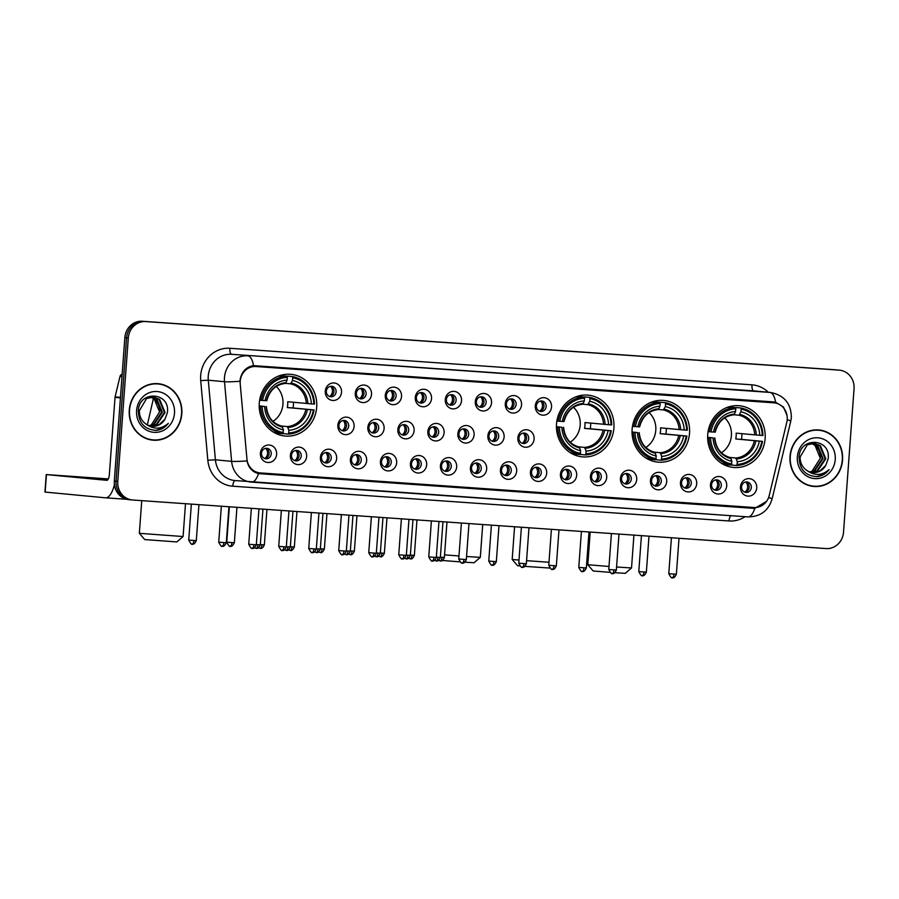 <?xml version="1.0" encoding="UTF-8"?>
<svg xmlns="http://www.w3.org/2000/svg" width="899" height="899" viewBox="0 0 899 899"><rect width="100%" height="100%" fill="white"/><g stroke="black" fill="none" stroke-linecap="round" stroke-linejoin="round"><path stroke-width="1.35" d="M556.515 423.991A30.993 28.779 95.4 0 0 582.294 456.849A30.993 28.779 95.4 0 0 613.916 428.014A30.993 28.779 95.4 0 0 588.137 395.144A30.993 28.779 95.4 0 0 556.515 423.991M632.121 429.284A30.993 28.779 95.4 0 0 657.899 462.142A30.993 28.779 95.4 0 0 689.522 433.307A30.993 28.779 95.4 0 0 663.743 400.448A30.993 28.779 95.4 0 0 632.121 429.284M707.727 434.577A30.993 28.779 95.4 0 0 733.505 467.446A30.993 28.779 95.4 0 0 765.128 438.6A30.993 28.779 95.4 0 0 739.349 405.741A30.993 28.779 95.4 0 0 707.727 434.577M259.283 403.168A30.993 28.779 95.4 0 0 285.062 436.026A30.993 28.779 95.4 0 0 316.695 407.191A30.993 28.779 95.4 0 0 290.905 374.321A30.993 28.779 95.4 0 0 259.283 403.168M306.649 456.422A8.765 8.147 -84.6 0 1 297.884 464.603A8.765 8.147 -84.6 0 1 290.399 455.287A8.765 8.147 -84.6 0 1 299.176 447.106A8.765 8.147 -84.6 0 1 306.649 456.422M291.49 455.31A5.259 4.888 95.4 0 0 295.872 460.884A5.259 4.888 95.4 0 0 301.244 455.995A5.259 4.888 95.4 0 0 296.861 450.41A5.259 4.888 95.4 0 0 291.49 455.31M336.653 458.524A8.765 8.147 -84.6 0 1 327.888 466.705A8.765 8.147 -84.6 0 1 320.404 457.389A8.765 8.147 -84.6 0 1 329.18 449.208A8.765 8.147 -84.6 0 1 336.653 458.524M321.494 457.411A5.259 4.888 95.4 0 0 325.876 462.996A5.259 4.888 95.4 0 0 331.248 458.097A5.259 4.888 95.4 0 0 326.865 452.512A5.259 4.888 95.4 0 0 321.494 457.411M366.657 460.625A8.765 8.147 -84.6 0 1 357.892 468.806A8.765 8.147 -84.6 0 1 350.408 459.49A8.765 8.147 -84.6 0 1 359.184 451.309A8.765 8.147 -84.6 0 1 366.657 460.625M351.498 459.513A5.259 4.888 95.4 0 0 355.88 465.098A5.259 4.888 95.4 0 0 361.252 460.198A5.259 4.888 95.4 0 0 356.869 454.613A5.259 4.888 95.4 0 0 351.498 459.513M396.661 462.727A8.765 8.147 -84.6 0 1 387.896 470.907A8.765 8.147 -84.6 0 1 380.423 461.592A8.765 8.147 -84.6 0 1 389.188 453.411A8.765 8.147 -84.6 0 1 396.661 462.727M381.502 461.614A5.259 4.888 95.4 0 0 385.885 467.199A5.259 4.888 95.4 0 0 391.256 462.3A5.259 4.888 95.4 0 0 386.873 456.714A5.259 4.888 95.4 0 0 381.502 461.614M426.665 464.828A8.765 8.147 -84.6 0 1 417.9 473.009A8.765 8.147 -84.6 0 1 410.427 463.693A8.765 8.147 -84.6 0 1 419.192 455.512A8.765 8.147 -84.6 0 1 426.665 464.828M411.506 463.715A5.259 4.888 95.4 0 0 415.889 469.3A5.259 4.888 95.4 0 0 421.26 464.401A5.259 4.888 95.4 0 0 416.878 458.816A5.259 4.888 95.4 0 0 411.506 463.715M456.67 466.929A8.765 8.147 -84.6 0 1 447.904 475.11A8.765 8.147 -84.6 0 1 440.431 465.794A8.765 8.147 -84.6 0 1 449.197 457.613A8.765 8.147 -84.6 0 1 456.67 466.929M441.51 465.817A5.259 4.888 95.4 0 0 445.893 471.402A5.259 4.888 95.4 0 0 451.264 466.502A5.259 4.888 95.4 0 0 446.882 460.917A5.259 4.888 95.4 0 0 441.51 465.817M486.674 469.031A8.765 8.147 -84.6 0 1 477.908 477.212A8.765 8.147 -84.6 0 1 470.435 467.896A8.765 8.147 -84.6 0 1 479.201 459.715A8.765 8.147 -84.6 0 1 486.674 469.031M471.514 467.918A5.259 4.888 95.4 0 0 475.897 473.503A5.259 4.888 95.4 0 0 481.268 468.604A5.259 4.888 95.4 0 0 476.886 463.019A5.259 4.888 95.4 0 0 471.514 467.918M516.678 471.132A8.765 8.147 -84.6 0 1 507.913 479.313A8.765 8.147 -84.6 0 1 500.44 469.997A8.765 8.147 -84.6 0 1 509.205 461.816A8.765 8.147 -84.6 0 1 516.678 471.132M501.518 470.02A5.259 4.888 95.4 0 0 505.901 475.605A5.259 4.888 95.4 0 0 511.273 470.705A5.259 4.888 95.4 0 0 506.89 465.12A5.259 4.888 95.4 0 0 501.518 470.02M546.682 473.234A8.765 8.147 -84.6 0 1 537.917 481.414A8.765 8.147 -84.6 0 1 530.444 472.099A8.765 8.147 -84.6 0 1 539.209 463.918A8.765 8.147 -84.6 0 1 546.682 473.234M531.523 472.121A5.259 4.888 95.4 0 0 535.905 477.706A5.259 4.888 95.4 0 0 541.277 472.807A5.259 4.888 95.4 0 0 536.894 467.222A5.259 4.888 95.4 0 0 531.523 472.121M576.686 475.335A8.765 8.147 -84.6 0 1 567.921 483.516A8.765 8.147 -84.6 0 1 560.448 474.2A8.765 8.147 -84.6 0 1 569.213 466.019A8.765 8.147 -84.6 0 1 576.686 475.335M561.527 474.223A5.259 4.888 95.4 0 0 565.909 479.808A5.259 4.888 95.4 0 0 571.281 474.908A5.259 4.888 95.4 0 0 566.898 469.323A5.259 4.888 95.4 0 0 561.527 474.223M606.701 477.436A8.765 8.147 -84.6 0 1 597.925 485.617A8.765 8.147 -84.6 0 1 590.452 476.301A8.765 8.147 -84.6 0 1 599.217 468.121A8.765 8.147 -84.6 0 1 606.701 477.436M591.531 476.324A5.259 4.888 95.4 0 0 595.913 481.909A5.259 4.888 95.4 0 0 601.285 477.009A5.259 4.888 95.4 0 0 596.902 471.424A5.259 4.888 95.4 0 0 591.531 476.324M636.706 479.538A8.765 8.147 -84.6 0 1 627.929 487.719A8.765 8.147 -84.6 0 1 620.456 478.403A8.765 8.147 -84.6 0 1 629.221 470.222A8.765 8.147 -84.6 0 1 636.706 479.538M621.535 478.425A5.259 4.888 95.4 0 0 625.918 484.01A5.259 4.888 95.4 0 0 631.289 479.111A5.259 4.888 95.4 0 0 626.906 473.526A5.259 4.888 95.4 0 0 621.535 478.425M666.71 481.65A8.765 8.147 -84.6 0 1 657.933 489.82A8.765 8.147 -84.6 0 1 650.46 480.504A8.765 8.147 -84.6 0 1 659.225 472.335A8.765 8.147 -84.6 0 1 666.71 481.65M651.539 480.527A5.259 4.888 95.4 0 0 655.922 486.112A5.259 4.888 95.4 0 0 661.293 481.212A5.259 4.888 95.4 0 0 656.911 475.627A5.259 4.888 95.4 0 0 651.539 480.527M696.714 483.752A8.765 8.147 -84.6 0 1 687.937 491.922A8.765 8.147 -84.6 0 1 680.464 482.606A8.765 8.147 -84.6 0 1 689.23 474.436A8.765 8.147 -84.6 0 1 696.714 483.752M681.554 482.628A5.259 4.888 95.4 0 0 685.926 488.213A5.259 4.888 95.4 0 0 691.297 483.314A5.259 4.888 95.4 0 0 686.915 477.729A5.259 4.888 95.4 0 0 681.554 482.628M726.718 485.853A8.765 8.147 -84.6 0 1 717.941 494.023A8.765 8.147 -84.6 0 1 710.468 484.707A8.765 8.147 -84.6 0 1 719.234 476.537A8.765 8.147 -84.6 0 1 726.718 485.853M711.559 484.73A5.259 4.888 95.4 0 0 715.93 490.315A5.259 4.888 95.4 0 0 721.301 485.415A5.259 4.888 95.4 0 0 716.919 479.841A5.259 4.888 95.4 0 0 711.559 484.73M756.722 487.955A8.765 8.147 -84.6 0 1 747.957 496.124A8.765 8.147 -84.6 0 1 740.473 486.808A8.765 8.147 -84.6 0 1 749.238 478.639A8.765 8.147 -84.6 0 1 756.722 487.955M741.563 486.831A5.259 4.888 95.4 0 0 745.934 492.416A5.259 4.888 95.4 0 0 751.306 487.516A5.259 4.888 95.4 0 0 746.923 481.943A5.259 4.888 95.4 0 0 741.563 486.831M276.645 454.321A8.765 8.147 -84.6 0 1 267.88 462.502A8.765 8.147 -84.6 0 1 260.395 453.186A8.765 8.147 -84.6 0 1 269.172 445.005A8.765 8.147 -84.6 0 1 276.645 454.321M261.485 453.208A5.259 4.888 95.4 0 0 265.868 458.782A5.259 4.888 95.4 0 0 271.24 453.894A5.259 4.888 95.4 0 0 266.857 448.309A5.259 4.888 95.4 0 0 261.485 453.208M354.094 426.452A8.765 8.147 -84.6 0 1 345.328 434.633A8.765 8.147 -84.6 0 1 337.844 425.317A8.765 8.147 -84.6 0 1 346.609 417.136A8.765 8.147 -84.6 0 1 354.094 426.452M338.934 425.339A5.259 4.888 95.4 0 0 343.306 430.924A5.259 4.888 95.4 0 0 348.677 426.025A5.259 4.888 95.4 0 0 344.306 420.44A5.259 4.888 95.4 0 0 338.934 425.339M384.098 428.553A8.765 8.147 -84.6 0 1 375.332 436.734A8.765 8.147 -84.6 0 1 367.848 427.418A8.765 8.147 -84.6 0 1 376.614 419.237A8.765 8.147 -84.6 0 1 384.098 428.553M368.938 427.441A5.259 4.888 95.4 0 0 373.31 433.026A5.259 4.888 95.4 0 0 378.681 428.126A5.259 4.888 95.4 0 0 374.31 422.541A5.259 4.888 95.4 0 0 368.938 427.441M414.102 430.655A8.765 8.147 -84.6 0 1 405.337 438.836A8.765 8.147 -84.6 0 1 397.852 429.52A8.765 8.147 -84.6 0 1 406.618 421.339A8.765 8.147 -84.6 0 1 414.102 430.655M398.942 429.542A5.259 4.888 95.4 0 0 403.314 435.127A5.259 4.888 95.4 0 0 408.685 430.228A5.259 4.888 95.4 0 0 404.314 424.643A5.259 4.888 95.4 0 0 398.942 429.542M444.106 432.756A8.765 8.147 -84.6 0 1 435.341 440.937A8.765 8.147 -84.6 0 1 427.857 431.621A8.765 8.147 -84.6 0 1 436.622 423.44A8.765 8.147 -84.6 0 1 444.106 432.756M428.947 431.644A5.259 4.888 95.4 0 0 433.318 437.229A5.259 4.888 95.4 0 0 438.69 432.329A5.259 4.888 95.4 0 0 434.318 426.744A5.259 4.888 95.4 0 0 428.947 431.644M474.11 434.858A8.765 8.147 -84.6 0 1 465.345 443.038A8.765 8.147 -84.6 0 1 457.861 433.723A8.765 8.147 -84.6 0 1 466.626 425.542A8.765 8.147 -84.6 0 1 474.11 434.858M458.951 433.745A5.259 4.888 95.4 0 0 463.322 439.33A5.259 4.888 95.4 0 0 468.694 434.431A5.259 4.888 95.4 0 0 464.322 428.845A5.259 4.888 95.4 0 0 458.951 433.745M504.114 436.959A8.765 8.147 -84.6 0 1 495.349 445.14A8.765 8.147 -84.6 0 1 487.865 435.824A8.765 8.147 -84.6 0 1 496.63 427.643A8.765 8.147 -84.6 0 1 504.114 436.959M488.955 435.846A5.259 4.888 95.4 0 0 493.326 441.431A5.259 4.888 95.4 0 0 498.698 436.532A5.259 4.888 95.4 0 0 494.326 430.947A5.259 4.888 95.4 0 0 488.955 435.846M534.118 439.06A8.765 8.147 -84.6 0 1 525.353 447.241A8.765 8.147 -84.6 0 1 517.869 437.925A8.765 8.147 -84.6 0 1 526.634 429.744A8.765 8.147 -84.6 0 1 534.118 439.06M518.959 437.948A5.259 4.888 95.4 0 0 523.33 443.533A5.259 4.888 95.4 0 0 528.702 438.633A5.259 4.888 95.4 0 0 524.331 433.048A5.259 4.888 95.4 0 0 518.959 437.948M341.519 392.279A8.765 8.147 -84.6 0 1 332.754 400.46A8.765 8.147 -84.6 0 1 325.269 391.144A8.765 8.147 -84.6 0 1 334.035 382.963A8.765 8.147 -84.6 0 1 341.519 392.279M326.359 391.166A5.259 4.888 95.4 0 0 330.742 396.751A5.259 4.888 95.4 0 0 336.114 391.852A5.259 4.888 95.4 0 0 331.731 386.267A5.259 4.888 95.4 0 0 326.359 391.166M371.523 394.38A8.765 8.147 -84.6 0 1 362.758 402.561A8.765 8.147 -84.6 0 1 355.274 393.245A8.765 8.147 -84.6 0 1 364.039 385.064A8.765 8.147 -84.6 0 1 371.523 394.38M356.364 393.268A5.259 4.888 95.4 0 0 360.746 398.853A5.259 4.888 95.4 0 0 366.118 393.953A5.259 4.888 95.4 0 0 361.735 388.368A5.259 4.888 95.4 0 0 356.364 393.268M401.527 396.481A8.765 8.147 -84.6 0 1 392.762 404.662A8.765 8.147 -84.6 0 1 385.278 395.346A8.765 8.147 -84.6 0 1 394.043 387.166A8.765 8.147 -84.6 0 1 401.527 396.481M386.368 395.369A5.259 4.888 95.4 0 0 390.75 400.954A5.259 4.888 95.4 0 0 396.122 396.054A5.259 4.888 95.4 0 0 391.739 390.469A5.259 4.888 95.4 0 0 386.368 395.369M431.531 398.583A8.765 8.147 -84.6 0 1 422.766 406.764A8.765 8.147 -84.6 0 1 415.282 397.448A8.765 8.147 -84.6 0 1 424.047 389.267A8.765 8.147 -84.6 0 1 431.531 398.583M416.372 397.47A5.259 4.888 95.4 0 0 420.754 403.055A5.259 4.888 95.4 0 0 426.126 398.156A5.259 4.888 95.4 0 0 421.743 392.571A5.259 4.888 95.4 0 0 416.372 397.47M461.535 400.684A8.765 8.147 -84.6 0 1 452.77 408.865A8.765 8.147 -84.6 0 1 445.286 399.549A8.765 8.147 -84.6 0 1 454.062 391.368A8.765 8.147 -84.6 0 1 461.535 400.684M446.376 399.572A5.259 4.888 95.4 0 0 450.759 405.157A5.259 4.888 95.4 0 0 456.13 400.257A5.259 4.888 95.4 0 0 451.748 394.672A5.259 4.888 95.4 0 0 446.376 399.572M491.539 402.797A8.765 8.147 -84.6 0 1 482.774 410.967A8.765 8.147 -84.6 0 1 475.29 401.651A8.765 8.147 -84.6 0 1 484.067 393.481A8.765 8.147 -84.6 0 1 491.539 402.797M476.38 401.673A5.259 4.888 95.4 0 0 480.763 407.258A5.259 4.888 95.4 0 0 486.134 402.359A5.259 4.888 95.4 0 0 481.752 396.774A5.259 4.888 95.4 0 0 476.38 401.673M521.544 404.898A8.765 8.147 -84.6 0 1 512.778 413.068A8.765 8.147 -84.6 0 1 505.294 403.752A8.765 8.147 -84.6 0 1 514.071 395.582A8.765 8.147 -84.6 0 1 521.544 404.898M506.384 403.775A5.259 4.888 95.4 0 0 510.767 409.36A5.259 4.888 95.4 0 0 516.138 404.46A5.259 4.888 95.4 0 0 511.756 398.875A5.259 4.888 95.4 0 0 506.384 403.775M551.548 407A8.765 8.147 -84.6 0 1 542.782 415.169A8.765 8.147 -84.6 0 1 535.298 405.854A8.765 8.147 -84.6 0 1 544.075 397.684A8.765 8.147 -84.6 0 1 551.548 407M536.388 405.876A5.259 4.888 95.4 0 0 540.771 411.461A5.259 4.888 95.4 0 0 546.143 406.562A5.259 4.888 95.4 0 0 541.76 400.988A5.259 4.888 95.4 0 0 536.388 405.876M295.771 450.444A5.259 4.888 -84.6 0 1 294.805 460.659M325.775 452.545A5.259 4.888 -84.6 0 1 324.809 462.76M355.779 454.647A5.259 4.888 -84.6 0 1 354.813 464.862M385.783 456.748A5.259 4.888 -84.6 0 1 384.817 466.963M415.788 458.85A5.259 4.888 -84.6 0 1 414.821 469.064M445.792 460.951A5.259 4.888 -84.6 0 1 444.825 471.166M475.796 463.052A5.259 4.888 -84.6 0 1 474.829 473.267M505.8 465.154A5.259 4.888 -84.6 0 1 504.833 475.369M535.804 467.255A5.259 4.888 -84.6 0 1 534.838 477.47M565.808 469.357A5.259 4.888 -84.6 0 1 564.842 479.572M595.812 471.458A5.259 4.888 -84.6 0 1 594.846 481.673M625.816 473.559A5.259 4.888 -84.6 0 1 624.85 483.774M655.821 475.661A5.259 4.888 -84.6 0 1 654.854 485.876M685.825 477.762A5.259 4.888 -84.6 0 1 684.858 487.977M715.829 479.864A5.259 4.888 -84.6 0 1 714.862 490.079M745.833 481.965A5.259 4.888 -84.6 0 1 744.866 492.18M265.767 448.343A5.259 4.888 -84.6 0 1 264.8 458.557M343.204 420.474A5.259 4.888 -84.6 0 1 342.238 430.688M373.209 422.575A5.259 4.888 -84.6 0 1 372.242 432.79M403.213 424.676A5.259 4.888 -84.6 0 1 402.246 434.891M433.217 426.778A5.259 4.888 -84.6 0 1 432.25 436.993M463.221 428.879A5.259 4.888 -84.6 0 1 462.255 439.094M493.225 430.981A5.259 4.888 -84.6 0 1 492.259 441.195M523.229 433.082A5.259 4.888 -84.6 0 1 522.263 443.297M330.641 386.3A5.259 4.888 -84.6 0 1 329.675 396.515M360.645 388.402A5.259 4.888 -84.6 0 1 359.679 398.617M390.649 390.503A5.259 4.888 -84.6 0 1 389.683 400.718M420.653 392.605A5.259 4.888 -84.6 0 1 419.687 402.819M450.657 394.706A5.259 4.888 -84.6 0 1 449.691 404.921M480.662 396.807A5.259 4.888 -84.6 0 1 479.695 407.022M510.666 398.909A5.259 4.888 -84.6 0 1 509.699 409.124M540.67 401.01A5.259 4.888 -84.6 0 1 539.703 411.225M240.224 384.008A15.789 14.654 -84.6 0 1 240.202 381.255A15.789 14.654 -84.6 0 1 255.979 366.534L773.747 402.808A15.789 14.654 -84.6 0 1 774.084 402.831A15.789 14.654 -84.6 0 1 786.794 422.294L769.229 495.506A15.789 14.654 -84.6 0 1 753.868 507.508L260.362 472.93A15.789 14.654 -84.6 0 1 260.036 472.908A15.789 14.654 -84.6 0 1 246.922 458.917L240.224 384.008M774.084 402.831L747.271 400.302A15.789 14.654 95.4 0 0 746.945 400.269L253.192 365.679M129.276 410.09A28.363 26.329 95.4 0 0 152.875 440.162A28.363 26.329 95.4 0 0 181.812 413.765A28.363 26.329 95.4 0 0 158.213 383.693A28.363 26.329 95.4 0 0 129.276 410.09M152.01 440.061A28.363 26.329 95.4 0 0 156.123 439.959M790.019 456.377A28.363 26.329 95.4 0 0 813.617 486.449A28.363 26.329 95.4 0 0 842.554 460.052A28.363 26.329 95.4 0 0 818.955 429.98A28.363 26.329 95.4 0 0 790.019 456.377M812.752 486.348A28.363 26.329 95.4 0 0 816.876 486.247M766.51 501.406L754.823 508.328L753.104 508.317L258.507 473.571A20.463 7.597 -86 0 1 251.596 482.122A20.463 7.597 -86 0 1 251.529 482.111A23.385 21.711 -84.6 0 1 251.035 482.078A23.385 21.711 -84.6 0 1 231.616 461.344L224.503 381.715A20.463 1.495 -5.1 0 0 239.977 381.266L240.247 378.917C242.078 371.253 246.506 366.826 253.496 365.646L773.724 401.92M773.398 401.898L775.59 402.224L783.422 406.955L787.052 415.552M839.452 370.163A17.542 16.283 95.4 0 0 839.082 370.13L145.84 321.572A17.542 16.283 95.4 0 0 128.31 337.934L117.78 481.381A17.542 16.283 95.4 0 0 132.378 499.979A17.542 16.283 95.4 0 0 132.737 500.013L825.979 548.57A17.542 16.283 95.4 0 0 843.52 532.219L854.05 388.761A17.542 16.283 95.4 0 0 839.452 370.163L837.722 370.006A17.542 16.283 95.4 0 0 837.362 369.972L144.121 321.415A17.542 16.283 95.4 0 0 126.579 337.766L116.05 481.212A17.542 16.283 95.4 0 0 130.647 499.81A17.542 16.283 95.4 0 0 131.018 499.844M258.507 473.571C252.361 471.997 248.529 467.772 247.011 460.895A20.463 1.495 -5.1 0 1 231.616 461.344L215.4 459.805A23.385 21.711 95.4 0 0 234.83 480.538L747.912 516.891A20.463 7.597 94 0 1 747.844 516.88L251.664 482.122M756.329 507.452L750.856 508.104L258.957 473.649M772.387 401.819L777.478 403.606M822.124 430.79A28.363 26.329 95.4 0 0 818.09 429.913M161.382 384.502A28.363 26.329 95.4 0 0 157.347 383.626M114.319 481.055A17.542 16.283 95.4 0 0 128.917 499.653L130.647 499.81A17.542 16.283 95.4 0 1 116.05 481.212L126.579 337.766A17.542 16.283 95.4 0 1 144.121 321.415L837.362 369.972A17.542 16.283 95.4 0 1 837.722 370.006L835.991 369.837A17.542 16.283 95.4 0 0 835.632 369.804L142.39 321.246A17.542 16.283 95.4 0 0 124.849 337.597L114.319 481.055L117.78 481.381M158.19 383.985A28.071 26.06 95.4 0 0 129.546 410.113A28.071 26.06 95.4 0 0 152.897 439.869A28.071 26.06 95.4 0 0 181.542 413.754A28.071 26.06 95.4 0 0 158.19 383.985L156.46 383.828A28.071 26.06 95.4 0 0 153.223 383.738M159.55 412.18A14.62 13.575 95.4 0 0 159.572 411.978L151.077 425.227M152.201 397.01L156.932 399.178L162.326 412.236L154.167 424.35L149.425 425.755M151.852 397.021L156.246 399.122L161.629 412.169L153.482 424.283L149.099 425.654M146.346 424.328A14.62 13.575 95.4 0 0 151.998 426.283A14.62 13.575 95.4 0 0 164.955 419.204L167.371 412.708C170.574 391.784 138.974 390.087 138.334 410.697C138.671 423.193 144.728 429.744 156.527 430.385C161.326 429.733 165.27 427.385 168.349 423.362C161.191 429.34 153.853 429.666 146.346 424.328C141.66 421.17 139.334 416.642 139.356 410.731L146.593 398.538L153.583 397.066L159.685 399.437L165.068 412.495L156.909 424.609L150.751 426.092M153.235 397.032L158.999 399.381L164.382 412.439L156.224 424.542L150.425 426.025M164.955 419.204L158.966 424.8L151.762 426.25M150.807 397.122L154.19 398.92L159.572 411.978A14.62 13.575 95.4 0 0 150.504 397.167M136.581 410.607A20.463 19.003 95.4 0 0 154.044 432.34A20.463 19.003 95.4 0 0 174.496 413.259A20.463 19.003 95.4 0 0 157.044 391.526A20.463 19.003 95.4 0 0 136.581 410.607M147.975 439.184A28.071 26.06 95.4 0 0 151.167 439.712L152.897 439.869M168.349 423.362L162.123 428.553L155.336 430.419M108.127 479.279L76.527 477.066L107.992 479.493M114.398 484.651A23.385 8.687 94 0 1 105.554 497.81A23.385 8.687 94 0 1 105.475 497.799L44.95 492.068L46.231 474.571L106.756 480.313A5.844 2.169 -86 0 0 106.779 480.313A5.844 2.169 -86 0 0 109.341 474.683L115.027 397.38A2.922 2.719 -84.6 0 1 115.106 396.875L120.005 376.445A2.922 2.719 -84.6 0 1 122.163 374.276M108.33 478.92L46.231 474.571M818.933 430.273A28.071 26.06 95.4 0 0 790.288 456.389A28.071 26.06 95.4 0 0 813.64 486.157A28.071 26.06 95.4 0 0 842.284 460.041A28.071 26.06 95.4 0 0 818.933 430.273L817.202 430.104A28.071 26.06 95.4 0 0 813.977 430.025M820.304 458.456A14.62 13.575 95.4 0 0 820.315 458.265L811.819 471.514M812.943 443.297L817.685 445.466L823.068 458.524L814.91 470.627L810.168 472.042M812.595 443.308L817 445.398L822.383 458.456L814.224 470.57L809.842 471.93M807.088 470.615A14.62 13.575 95.4 0 0 812.752 472.559A14.62 13.575 95.4 0 0 825.698 465.491L828.125 458.996C831.328 438.06 799.728 436.375 799.076 456.984C799.413 469.469 805.482 476.032 817.27 476.661C822.068 476.021 826.012 473.672 829.092 469.638C821.933 475.627 814.606 475.953 807.088 470.615C802.402 467.458 800.076 462.918 800.11 457.018L807.347 444.825L814.325 443.342L820.427 445.724L825.81 458.782L817.652 470.885L811.505 472.38M813.977 443.319L819.742 445.657L825.125 458.715L816.966 470.829L811.168 472.312M825.698 465.491L819.719 471.087L812.505 472.537M811.55 443.409L814.932 445.207L820.326 458.265A14.62 13.575 95.4 0 0 811.258 443.454M797.334 456.883A20.463 19.003 95.4 0 0 814.786 478.628A20.463 19.003 95.4 0 0 835.238 459.546A20.463 19.003 95.4 0 0 817.787 437.802A20.463 19.003 95.4 0 0 797.334 456.883M808.718 485.471A28.071 26.06 95.4 0 0 811.909 485.988L813.64 486.157M829.092 469.638L822.866 474.829L816.078 476.706M176.822 541.928L144.75 539.58L139.345 533.321L183.081 536.534L176.822 541.928M272.993 421.361A21.632 20.093 95.4 0 0 282.949 404.213A21.632 20.093 95.4 0 0 276.285 386.469M293.467 402.269A27.779 25.79 -84.6 0 1 293.389 405.056A27.779 25.79 -84.6 0 1 293.04 407.966L313.414 409.888A27.835 25.846 95.4 0 1 288.669 432.97L288.871 430.273A25.138 23.34 95.4 0 0 310.908 409.719L287.309 407.562A21.632 20.093 95.4 0 0 287.702 404.662A21.632 20.093 95.4 0 0 287.736 401.729L311.335 403.887A25.138 23.34 95.4 0 0 292.523 380.468L292.726 377.76A27.835 25.846 95.4 0 1 313.841 404.056L314.493 404.089A29.004 26.925 95.4 0 0 292.377 376.546L292.726 377.76M281.117 425.991L287.377 426.576L288.871 430.273M259.193 405.876L264.643 406.472A25.138 23.34 95.4 0 0 283.455 429.891L282.736 433.723L278.106 433.284A29.004 26.925 95.4 0 1 272.768 431.689M287.287 377.31L287.747 376.119L292.377 376.546M288.669 432.97L288.152 434.105L283.522 433.666L283.264 432.397M288.152 434.105A29.004 26.925 95.4 0 0 314.066 409.922M283.252 432.588A27.835 25.846 95.4 0 1 262.137 406.303L260.609 406.179A29.004 26.925 95.4 0 0 282.736 433.723M260.609 406.179L259.193 406.045M313.841 404.056L311.335 403.887M310.908 409.719L313.414 409.888M262.137 406.303L264.643 406.472M292.523 380.468L290.523 383.828L285.433 383.345M283.455 429.891L282.016 426.205C272.802 423.654 267.587 417.102 266.374 406.562M266.171 406.539L266.138 406.55A22.486 20.879 95.4 0 0 282.668 427.137M259.631 400.212L262.564 400.471A27.835 25.846 95.4 0 1 287.309 377.389L286.961 376.175L282.331 375.737A29.004 26.925 95.4 0 0 278.005 376.276M286.961 376.175A29.004 26.925 95.4 0 0 261.047 400.347M287.309 377.389L287.107 380.086A25.138 23.34 95.4 0 0 265.07 400.639L262.564 400.471M265.07 400.639L266.565 400.718A22.486 20.879 95.4 0 1 285.927 382.659L287.107 380.086M287.309 407.562L293.04 407.966M466.559 556.515L480.313 557.346L474.054 562.752L464.929 562.201M480.313 557.346L482.718 524.522M570.213 442.184A21.632 20.093 95.4 0 0 580.181 425.025A21.632 20.093 95.4 0 0 573.517 407.292M590.688 423.092A27.779 25.79 -84.6 0 1 590.621 425.879A27.779 25.79 -84.6 0 1 590.261 428.778L610.635 430.711A27.835 25.846 95.4 0 1 585.89 453.793L586.092 451.096A25.138 23.34 95.4 0 0 608.129 430.531L584.53 428.385A21.632 20.093 95.4 0 0 584.934 425.474A21.632 20.093 95.4 0 0 584.968 422.552L608.556 424.699A25.138 23.34 95.4 0 0 589.755 401.28L589.946 398.583A27.835 25.846 95.4 0 1 611.062 424.879L611.725 424.912A29.004 26.925 95.4 0 0 589.598 397.369L589.946 398.583M578.338 446.803L584.608 447.399L586.092 451.096M556.425 426.699L561.875 427.295A25.138 23.34 95.4 0 0 580.675 450.714L579.956 454.546L575.338 454.107A29.004 26.925 95.4 0 1 569.988 452.512M584.507 398.133L584.979 396.931L589.598 397.369M585.89 453.793L585.373 454.928L580.754 454.489L580.496 453.22M585.373 454.928A29.004 26.925 95.4 0 0 611.298 430.745M580.484 453.411A27.835 25.846 95.4 0 1 559.358 427.115L557.841 427.003A29.004 26.925 95.4 0 0 579.956 454.546M557.841 427.003L556.425 426.868M611.062 424.879L608.556 424.699M608.129 430.531L610.635 430.711M559.358 427.115L561.875 427.295M589.755 401.28L587.744 404.651L582.664 404.168M580.675 450.714L579.237 447.028C570.033 444.466 564.819 437.925 563.606 427.385M563.403 427.362L563.37 427.373A22.486 20.879 95.4 0 0 579.889 447.96M556.863 421.035L559.796 421.283A27.835 25.846 95.4 0 1 584.53 398.201L584.181 396.987L579.563 396.56A29.004 26.925 95.4 0 0 575.236 397.1M584.181 396.987A29.004 26.925 95.4 0 0 558.268 421.17M584.53 398.201L584.339 400.909A25.138 23.34 95.4 0 0 562.302 421.462L559.796 421.283M562.302 421.462L563.797 421.541A22.486 20.879 95.4 0 1 583.159 403.482L584.339 400.909M584.53 428.385L590.261 428.778M444.567 554.863L458.973 555.964M459.771 561.841L442.465 560.47M549.66 568.056L525.005 566.359M526.567 560.661L548.986 562.268M645.819 447.477A21.632 20.093 95.4 0 0 655.787 430.329A21.632 20.093 95.4 0 0 649.123 412.585M666.305 428.385A27.779 25.79 -84.6 0 1 666.226 431.172A27.779 25.79 -84.6 0 1 665.867 434.082L686.24 436.004A27.835 25.846 95.4 0 1 661.507 459.086L661.698 456.389A25.138 23.34 95.4 0 0 683.734 435.835L660.136 433.678A21.632 20.093 95.4 0 0 660.54 430.778A21.632 20.093 95.4 0 0 660.574 427.845L684.161 430.003A25.138 23.34 95.4 0 0 665.361 406.584L665.552 403.887A27.835 25.846 95.4 0 1 686.667 430.172L687.33 430.205A29.004 26.925 95.4 0 0 665.215 402.673L665.552 403.887M653.944 452.107L660.214 452.703L661.698 456.389M632.031 431.992L637.481 432.588A25.138 23.34 95.4 0 0 656.281 456.007L655.562 459.839L650.943 459.4A29.004 26.925 95.4 0 1 645.594 457.805M660.113 403.426L660.585 402.235L665.215 402.673M661.507 459.086L660.979 460.221L656.36 459.782L656.101 458.512M660.979 460.221A29.004 26.925 95.4 0 0 686.903 436.037M656.09 458.704A27.835 25.846 95.4 0 1 634.975 432.419L633.447 432.295A29.004 26.925 95.4 0 0 655.562 459.839M633.447 432.295L632.031 432.161M686.667 430.172L684.161 430.003M683.734 435.835L686.24 436.004M634.975 432.419L637.481 432.588M665.361 406.584L663.35 409.944L658.27 409.461M656.281 456.007L654.843 452.321C645.639 449.77 640.425 443.218 639.211 432.677M639.009 432.655L638.975 432.666A22.486 20.879 95.4 0 0 655.495 453.253M632.469 426.328L635.402 426.587A27.835 25.846 95.4 0 1 660.136 403.505L659.799 402.291L655.169 401.853A29.004 26.925 95.4 0 0 650.842 402.392M659.799 402.291A29.004 26.925 95.4 0 0 633.874 426.463M660.136 403.505L659.945 406.202A25.138 23.34 95.4 0 0 637.908 426.755L635.402 426.587M637.908 426.755L639.403 426.845A22.486 20.879 95.4 0 1 658.765 408.775L659.945 406.202M660.136 433.678L665.867 434.082M514.576 526.758L512.183 559.436L518.993 560.066M519.667 565.909L517.588 565.696L512.183 559.436M616.579 567.022L631.525 567.943L625.266 573.348L614.95 572.719M631.525 567.943L633.93 535.119M721.425 452.77A21.632 20.093 95.4 0 0 731.393 435.622A21.632 20.093 95.4 0 0 724.729 417.878M741.911 433.689A27.779 25.79 -84.6 0 1 741.832 436.464A27.779 25.79 -84.6 0 1 741.473 439.375L761.846 441.308A27.835 25.846 95.4 0 1 737.113 464.39L737.304 461.681A25.138 23.34 95.4 0 0 759.34 441.128L735.753 438.97A21.632 20.093 95.4 0 0 736.146 436.071A21.632 20.093 95.4 0 0 736.18 433.138L759.767 435.296A25.138 23.34 95.4 0 0 740.967 411.877L741.158 409.18A27.835 25.846 95.4 0 1 762.273 435.476L762.936 435.509A29.004 26.925 95.4 0 0 740.821 407.966L741.158 409.18M729.55 457.4L735.82 457.996L737.304 461.681M707.637 437.285L713.087 437.892A25.138 23.34 95.4 0 0 731.887 461.311L731.179 465.131L726.549 464.693A29.004 26.925 95.4 0 1 721.2 463.109M735.73 408.719L736.191 407.528L740.821 407.966M737.113 464.39L736.584 465.513L731.966 465.075L731.707 463.817M736.584 465.513A29.004 26.925 95.4 0 0 762.509 441.342M731.696 464.008A27.835 25.846 95.4 0 1 710.581 437.712L709.053 437.599A29.004 26.925 95.4 0 0 731.179 465.131M709.053 437.599L707.637 437.465M762.273 435.476L759.767 435.296M759.34 441.128L761.846 441.308M710.581 437.712L713.087 437.892M740.967 411.877L738.956 415.237L733.876 414.754M731.887 461.311L730.449 457.625C721.245 455.063 716.031 448.511 714.817 437.97M714.615 437.948L714.581 437.97A22.486 20.879 95.4 0 0 731.101 458.546M708.075 431.632L711.008 431.88A27.835 25.846 95.4 0 1 735.742 408.798L735.404 407.584L730.775 407.146A29.004 26.925 95.4 0 0 726.448 407.697M735.404 407.584A29.004 26.925 95.4 0 0 709.48 431.767M735.742 408.798L735.551 411.495A25.138 23.34 95.4 0 0 713.514 432.059L711.008 431.88M713.514 432.059L715.008 432.138A22.486 20.879 95.4 0 1 734.371 414.068L735.551 411.495M735.753 438.97L741.473 439.375M590.194 532.051L587.789 564.729L608.994 566.471M609.792 572.348L593.194 570.989L587.789 564.729M329.607 396.493A6.428 5.967 95.4 0 0 330.574 386.312M359.611 398.594A6.428 5.967 95.4 0 0 360.578 388.413M389.615 400.696A6.428 5.967 95.4 0 0 390.582 390.514M419.619 402.797A6.428 5.967 95.4 0 0 420.586 392.616M449.624 404.898A6.428 5.967 95.4 0 0 450.59 394.717M479.628 407A6.428 5.967 95.4 0 0 480.594 396.819M509.632 409.101A6.428 5.967 95.4 0 0 510.598 398.92M539.636 411.203A6.428 5.967 95.4 0 0 540.602 401.021M342.171 430.666A6.428 5.967 95.4 0 0 343.137 420.485M372.175 432.767A6.428 5.967 95.4 0 0 373.141 422.586M402.179 434.869A6.428 5.967 95.4 0 0 403.145 424.688M432.183 436.97A6.428 5.967 95.4 0 0 433.149 426.789M462.187 439.072A6.428 5.967 95.4 0 0 463.154 428.89M492.191 441.173A6.428 5.967 95.4 0 0 493.158 430.992M522.195 443.274A6.428 5.967 95.4 0 0 523.162 433.093M264.733 458.535A6.428 5.967 95.4 0 0 265.699 448.354M831.024 548.075A23.385 8.687 94 0 1 829.125 548.491A23.385 8.687 94 0 1 829.047 548.491L829.125 548.491M294.737 460.636A6.428 5.967 95.4 0 0 295.704 450.455M324.741 462.738A6.428 5.967 95.4 0 0 325.708 452.557M354.745 464.839A6.428 5.967 95.4 0 0 355.712 454.658M384.75 466.941A6.428 5.967 95.4 0 0 385.716 456.759M414.754 469.042A6.428 5.967 95.4 0 0 415.72 458.861M444.758 471.143A6.428 5.967 95.4 0 0 445.724 460.962M474.762 473.245A6.428 5.967 95.4 0 0 475.728 463.064M504.766 475.346A6.428 5.967 95.4 0 0 505.732 465.165M534.77 477.448A6.428 5.967 95.4 0 0 535.737 467.266M564.774 479.549A6.428 5.967 95.4 0 0 565.741 469.368M594.778 481.65A6.428 5.967 95.4 0 0 595.745 471.469M624.783 483.752A6.428 5.967 95.4 0 0 625.749 473.571M654.787 485.853A6.428 5.967 95.4 0 0 655.753 475.672M684.791 487.955A6.428 5.967 95.4 0 0 685.757 477.774M714.795 490.056A6.428 5.967 95.4 0 0 715.761 479.875M744.799 492.158A6.428 5.967 95.4 0 0 745.765 481.976M773.747 402.808L746.945 400.269M255.979 366.534L251.203 366.084M751.991 384.839A5.844 2.169 -86 0 0 753.733 390.874L231.627 354.307A23.385 21.711 95.4 0 0 208.253 376.108A23.385 21.711 95.4 0 0 208.287 380.187L215.4 459.805L207.826 460.243L200.713 380.625A29.24 27.15 -84.6 0 1 229.897 348.273L751.991 384.839A29.24 27.15 -84.6 0 1 768.274 392.245M754.216 390.919A23.385 21.711 95.4 0 0 753.733 390.874L769.937 392.413A23.385 21.711 -84.6 0 1 770.432 392.447L754.216 390.919M200.713 380.625L208.287 380.187L224.503 381.715A23.385 21.711 -84.6 0 1 224.469 377.647A23.385 21.711 -84.6 0 1 247.843 355.835A20.463 7.597 94 0 1 253.496 365.646M775.59 402.224A20.463 7.597 -86 0 0 769.937 392.413L231.627 354.307A5.844 2.169 -86 0 1 229.897 348.273M754.823 508.328A20.463 7.597 94 0 1 747.912 516.891C760.34 516.779 768.398 510.823 772.084 499.024L790.76 421.204A20.463 1.146 13.5 0 0 787.209 419.664M768.611 497.507A20.463 1.146 13.5 0 1 772.084 499.024M745.114 516.689A29.24 27.15 -84.6 0 1 729.044 520.971L232.729 486.202A29.24 27.15 -84.6 0 1 207.826 460.243M839.082 370.13L835.632 369.804M145.84 321.572L142.39 321.246M128.31 337.934L124.849 337.597M235.223 480.572A5.844 2.169 -86 0 0 232.729 486.202M730.797 515.689A5.844 2.169 -86 0 0 729.044 520.971M742.832 507.542A18.71 17.373 95.4 0 0 743.799 506.8M765.352 402.01A18.71 17.373 95.4 0 0 764.757 401.291M753.104 508.317L750.856 508.104M105.554 497.81L126.781 499.293L105.633 497.81M120.432 397.897L115.027 397.38M46.445 474.593L45.152 492.09M115.106 396.875L120.466 397.38M121.983 376.636L120.005 376.445M287.377 426.576A21.632 20.093 95.4 0 0 305.885 409.315M307.874 403.617A22.486 20.879 95.4 0 0 291.343 383.041M288.085 427.519A22.486 20.879 95.4 0 0 307.447 409.45M306.312 403.494A21.632 20.093 95.4 0 0 290.523 383.828M584.608 447.399A21.632 20.093 95.4 0 0 603.105 430.138M605.106 424.44A22.486 20.879 95.4 0 0 588.575 403.853M585.305 448.331A22.486 20.879 95.4 0 0 604.679 430.273M603.544 424.306A21.632 20.093 95.4 0 0 587.744 404.651M660.214 452.703A21.632 20.093 95.4 0 0 678.723 435.442M680.712 429.733A22.486 20.879 95.4 0 0 664.181 409.157M660.911 453.635A22.486 20.879 95.4 0 0 680.285 435.566M679.15 429.61A21.632 20.093 95.4 0 0 663.35 409.944M735.82 457.996A21.632 20.093 95.4 0 0 754.328 440.735M756.317 435.026A22.486 20.879 95.4 0 0 739.787 414.45M736.517 458.928A22.486 20.879 95.4 0 0 755.89 440.858M754.755 434.902A21.632 20.093 95.4 0 0 738.956 415.237M231.953 542.591L226.762 542.176C230.605 549.671 230.594 544.85 230.29 546.244A3.798 1.416 -86 0 0 231.953 542.591L234.347 542.738L236.943 507.306M230.279 546.244A3.798 1.416 -86 0 0 230.29 546.244C229.425 545.401 231.639 548.604 234.347 542.738M260.283 548.345A3.798 1.416 -86 0 0 260.294 548.345A3.798 1.416 -86 0 0 261.957 544.693L260.35 544.569M266.947 509.407L264.351 544.839L261.957 544.693M290.287 550.446A3.798 1.416 -86 0 0 290.298 550.446A3.798 1.416 -86 0 0 291.973 546.794L290.355 546.671M296.951 511.509L294.355 546.94L291.973 546.794M320.291 552.548A3.798 1.416 -86 0 0 320.302 552.548A3.798 1.416 -86 0 0 321.977 548.896L320.359 548.772M326.955 513.61L324.359 549.042L321.977 548.896M350.295 554.649A3.798 1.416 -86 0 0 350.307 554.649A3.798 1.416 -86 0 0 351.981 550.997L350.363 550.873M356.959 515.711L354.363 551.143L351.981 550.997M380.299 556.751A3.798 1.416 -86 0 0 380.311 556.751A3.798 1.416 -86 0 0 381.985 553.099L380.367 552.975M386.963 517.813L384.367 553.245L381.985 553.099M410.304 558.852A3.798 1.416 -86 0 0 410.315 558.852A3.798 1.416 -86 0 0 411.989 555.2L410.371 555.076M416.967 519.914L414.372 555.346L411.989 555.2M440.308 560.954A3.798 1.416 -86 0 0 440.319 560.954A3.798 1.416 -86 0 0 441.993 557.301L440.375 557.189M446.972 522.027L444.376 557.447L441.993 557.301M254.518 547.761L256.271 548.334A3.798 1.416 -86 0 0 256.271 548.334A3.798 1.416 -86 0 0 257.946 544.682L256.327 544.558M262.946 509.126L260.328 544.828L257.946 544.682M284.522 549.862L286.275 550.435A3.798 1.416 -86 0 0 286.275 550.435A3.798 1.416 -86 0 0 287.95 546.783L286.332 546.659M292.95 511.228L290.332 546.929L287.95 546.783M314.526 551.964L316.279 552.537A3.798 1.416 -86 0 0 316.279 552.537A3.798 1.416 -86 0 0 317.954 548.884L316.336 548.761M322.955 513.329L320.336 549.031L317.954 548.884M344.531 554.065L346.284 554.638A3.798 1.416 -86 0 0 346.284 554.638A3.798 1.416 -86 0 0 347.958 550.986L346.34 550.862M352.959 515.43L350.34 551.132L347.958 550.986M374.535 556.166L376.288 556.739A3.798 1.416 -86 0 0 376.288 556.739A3.798 1.416 -86 0 0 377.962 553.087L376.344 552.964M382.963 517.543L380.344 553.233L377.962 553.087M404.539 558.279L406.292 558.841A3.798 1.416 -86 0 0 406.292 558.841A3.798 1.416 -86 0 0 407.966 555.189L406.348 555.065M412.967 519.644L410.349 555.335L407.966 555.189M434.543 560.38L436.296 560.942A3.798 1.416 -86 0 0 436.296 560.942A3.798 1.416 -86 0 0 437.97 557.29L436.352 557.178M442.971 521.746L440.353 557.436L437.97 557.29M193.914 540.468L188.723 540.052C192.555 547.547 192.543 542.726 192.24 544.12A3.798 1.416 -86 0 0 192.24 544.12A3.798 1.416 -86 0 0 193.914 540.468L196.297 540.614L198.937 504.642M223.918 542.569L218.727 542.153C222.559 549.649 222.547 544.828 222.244 546.221A3.798 1.416 -86 0 0 222.244 546.221A3.798 1.416 -86 0 0 223.918 542.569L226.301 542.715L228.942 506.744M253.923 544.67L248.731 544.255C252.563 551.75 252.552 546.929 252.248 548.323A3.798 1.416 -86 0 0 252.248 548.323A3.798 1.416 -86 0 0 253.923 544.67L256.305 544.816L258.946 508.845M283.927 546.772L278.735 546.356C282.567 553.863 282.556 549.031 282.252 550.424A3.798 1.416 -86 0 0 282.252 550.424A3.798 1.416 -86 0 0 283.927 546.772L286.309 546.918L288.95 510.947M313.931 548.873L308.739 548.457C312.571 555.964 312.56 551.132 312.256 552.525A3.798 1.416 -86 0 0 312.256 552.525A3.798 1.416 -86 0 0 313.931 548.873L316.313 549.019L318.954 513.059M343.935 550.975L338.743 550.559C342.575 558.065 342.564 553.233 342.261 554.627A3.798 1.416 -86 0 0 342.261 554.627A3.798 1.416 -86 0 0 343.935 550.975L346.317 551.121L348.958 515.161M373.939 553.076L368.747 552.66C372.579 560.167 372.568 555.335 372.265 556.728A3.798 1.416 -86 0 0 372.265 556.728A3.798 1.416 -86 0 0 373.939 553.076L376.321 553.222L378.962 517.262M403.943 555.177L398.751 554.762C402.583 562.268 402.572 557.436 402.269 558.83A3.798 1.416 -86 0 0 402.269 558.83A3.798 1.416 -86 0 0 403.943 555.177L406.326 555.324L408.966 519.364M433.947 557.279L428.756 556.863C432.588 564.37 432.576 559.538 432.273 560.931A3.798 1.416 -86 0 0 432.273 560.931A3.798 1.416 -86 0 0 433.947 557.279L436.33 557.425L438.97 521.465M463.951 559.38L458.76 558.964C462.592 566.471 462.58 561.639 462.277 563.032A3.798 1.416 -86 0 0 462.277 563.032A3.798 1.416 -86 0 0 463.951 559.38L466.334 559.526L468.975 523.566M493.956 561.482L488.764 561.066C492.596 568.573 492.585 563.74 492.281 565.134A3.798 1.416 -86 0 0 492.281 565.134A3.798 1.416 -86 0 0 493.956 561.482L496.338 561.628L498.979 525.668M523.96 563.583L518.768 563.167C522.6 570.674 522.589 565.842 522.285 567.247A3.798 1.416 -86 0 0 523.96 563.583L526.342 563.729L528.983 527.769M522.274 567.235A3.798 1.416 -86 0 0 522.285 567.247C521.431 566.392 523.645 569.595 526.342 563.729M553.964 565.685L548.772 565.269C552.615 572.775 552.593 567.943 552.289 569.348A3.798 1.416 -86 0 0 552.289 569.348A3.798 1.416 -86 0 0 553.964 565.685L556.346 565.831L558.987 529.871M583.968 567.786L578.776 567.37C582.619 574.877 582.597 570.045 582.305 571.449A3.798 1.416 -86 0 0 583.968 567.786L586.35 567.932L588.991 531.972M582.282 571.438A3.798 1.416 -86 0 0 582.305 571.449C581.439 570.595 583.653 573.798 586.35 567.932M613.972 569.887L608.78 569.472C612.624 576.978 612.601 572.146 612.309 573.551A3.798 1.416 -86 0 0 613.972 569.887L616.354 570.033L618.995 534.073M612.286 573.551A3.798 1.416 -86 0 0 612.309 573.551C611.444 572.697 613.657 575.899 616.354 570.033M643.976 571.989L638.784 571.573C642.628 579.08 642.605 574.247 642.313 575.652A3.798 1.416 -86 0 0 643.976 571.989L646.359 572.135L648.999 536.175M642.291 575.652A3.798 1.416 -86 0 0 642.313 575.652C641.448 574.809 643.662 578.001 646.359 572.135M673.98 574.09L668.789 573.686C672.632 581.181 672.609 576.349 672.317 577.754A3.798 1.416 -86 0 0 673.98 574.09L676.374 574.236L679.015 538.276M672.295 577.754A3.798 1.416 -86 0 0 672.317 577.754C671.452 576.911 673.666 580.102 676.374 574.236M260.036 472.908L255.26 472.458M790.76 421.204L791.345 417.428C791.154 403.494 784.186 395.167 770.432 392.447M132.378 499.979L130.647 499.81M742.327 507.508L743.259 506.755M764.813 401.954L764.251 401.257M153.381 398.639L147.335 424.901M185.497 503.71L183.081 536.534M266.812 400.729C269.554 390.458 275.667 384.705 285.174 383.446M141.75 500.642L139.345 533.321M564.033 421.552C566.775 411.281 572.899 405.516 582.395 404.269M639.639 426.845C642.38 416.574 648.505 410.821 658.012 409.562M715.244 432.149C717.986 421.878 724.111 416.113 733.618 414.855M226.762 542.176L229.357 506.778M258.541 547.772L260.294 548.345C259.429 547.502 261.643 550.705 264.351 544.839M288.545 549.873L290.298 550.446C289.433 549.604 291.647 552.806 294.355 546.94M318.549 551.975L320.302 552.548C319.437 551.705 321.651 554.908 324.359 549.042M348.554 554.076L350.307 554.649C349.441 553.806 351.655 557.009 354.363 551.143M378.558 556.189L380.311 556.751C379.457 555.908 381.659 559.111 384.367 553.245M408.562 558.29L410.315 558.852C409.461 558.009 411.663 561.212 414.372 555.346M438.566 560.392L440.319 560.954C439.465 560.111 441.667 563.313 444.376 557.447M260.328 544.828C257.62 550.694 255.417 547.491 256.271 548.334M290.332 546.929C287.624 552.795 285.421 549.592 286.275 550.435M320.336 549.031C317.628 554.897 315.425 551.694 316.279 552.537M350.34 551.132C347.632 556.998 345.43 553.795 346.284 554.638M380.344 553.233C377.636 559.099 375.434 555.897 376.288 556.739M410.349 555.335C407.64 561.201 405.438 557.998 406.292 558.841M440.353 557.436C437.644 563.302 435.442 560.099 436.296 560.942M188.723 540.052L191.352 504.114M196.297 540.614C193.6 546.48 191.386 543.277 192.24 544.12M218.727 542.153L221.356 506.216M226.301 542.715C223.604 548.581 221.39 545.378 222.244 546.221M248.731 544.255L251.36 508.317M256.305 544.816C253.608 550.682 251.394 547.48 252.248 548.323M278.735 546.356L281.365 510.418M286.309 546.918C283.612 552.784 281.398 549.581 282.252 550.424M308.739 548.457L311.38 512.52M316.313 549.019C313.616 554.885 311.402 551.683 312.256 552.525M338.743 550.559L341.384 514.621M346.317 551.121C343.62 556.987 341.406 553.784 342.261 554.627M368.747 552.66L371.388 516.723M376.321 553.222C373.624 559.088 371.411 555.885 372.265 556.728M398.751 554.762L401.392 518.824M406.326 555.324C403.629 561.19 401.415 557.987 402.269 558.83M428.756 556.863L431.396 520.926M436.33 557.425C433.633 563.291 431.419 560.088 432.273 560.931M458.76 558.964L461.401 523.027M466.334 559.526C463.637 565.392 461.423 562.19 462.277 563.032M488.764 561.066L491.405 525.128M496.338 561.628C493.641 567.494 491.427 564.291 492.281 565.134M518.768 563.167L521.409 527.23M548.772 565.269L551.413 529.342M556.346 565.831C553.649 571.697 551.435 568.494 552.289 569.348M578.776 567.37L581.417 531.444M608.78 569.472L611.421 533.545M638.784 571.573L641.425 535.647M668.789 573.686L671.429 537.748"/></g></svg>
